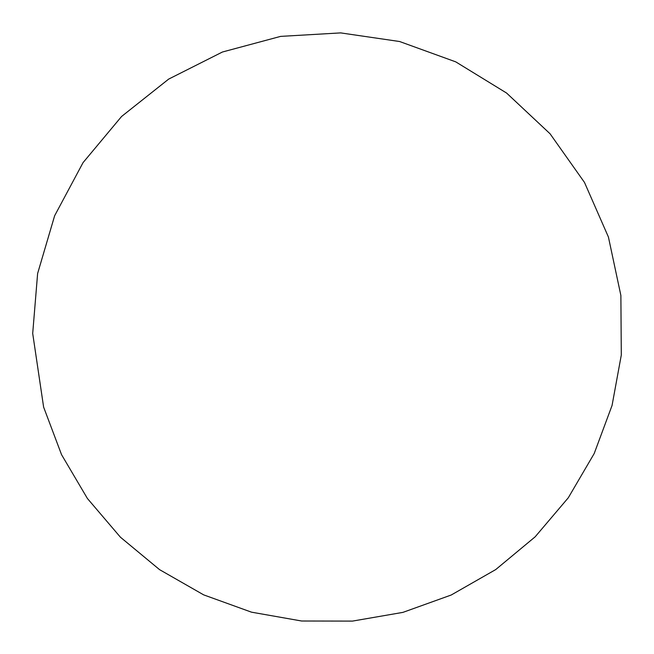 <?xml version="1.0" encoding="UTF-8"?>
<svg xmlns="http://www.w3.org/2000/svg" width="654" height="654" viewBox="0 0 654 654"><rect width="100%" height="100%" fill="white"/><g stroke="black" fill="none" stroke-linecap="round" stroke-linejoin="round"><path stroke-width="0.98" d="M43.622 407.107L61.55 454.669L87.415 498.495L120.418 537.196L159.551 569.634L203.672 594.87L251.496 612.169L301.608 621.006L352.441 621.104L402.929 612.373L451.203 595.017L495.716 569.577L535.135 536.836L568.293 497.776L594.2 453.533L612.062 405.447L621.3 355.048L620.875 295.453L608.433 237.067L584.488 182.433L550.079 133.792L506.588 93.048L455.748 61.86L399.619 41.521L340.66 32.896L280.623 36.387L222.434 52.009L168.683 79.093L121.579 116.477L83.042 162.642L54.65 215.722L37.621 273.511L32.7 333.45L43.622 407.107"/></g></svg>
